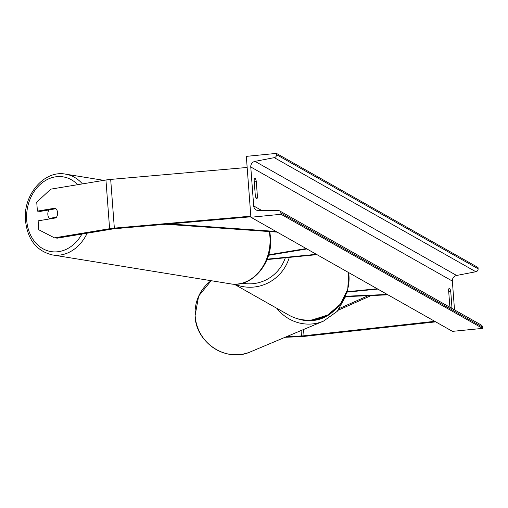 <?xml version="1.0" encoding="UTF-8"?>
<svg xmlns="http://www.w3.org/2000/svg" width="508" height="508" viewBox="0 0 508 508"><rect width="100%" height="100%" fill="white"/><g stroke="black" fill="none" stroke-linecap="round" stroke-linejoin="round"><path stroke-width="0.76" d="M105.943 179.997L109.607 228.708L54.47 237.858L38.805 229.781L38.132 220.847L55.975 217.881A6.153 4.966 -84.4 0 0 57.595 212.681A6.153 4.966 -84.4 0 0 55.245 208.14L37.401 211.106L36.728 202.165L50.806 189.147L105.943 179.997A9.849 1.232 -4.3 0 1 109.836 179.495A9.849 1.232 -4.3 0 1 110.681 179.413L247.161 167.462M54.47 237.858L57.366 238.144L112.503 228.994A4.921 0.616 -4.3 0 1 114.446 228.74A4.921 0.616 -4.3 0 1 114.872 228.702L250.869 216.795M48.958 209.95L40.297 211.391L37.401 211.106M109.607 228.708A9.849 1.232 -4.3 0 1 113.5 228.2A9.849 1.232 -4.3 0 1 114.344 228.124L250.825 216.173M286.722 336.594L301.479 335.959A4.921 0.616 175.7 0 0 303.606 335.807A4.921 0.616 175.7 0 0 304.025 335.763L434.753 321.323M285.032 337.299L300.304 336.645A9.849 1.232 175.7 0 0 304.552 336.347A9.849 1.232 175.7 0 0 305.384 336.258L435.705 321.862M345.015 296.672L387.953 294.831M345.211 296.266L387.299 294.462M377.8 289.084L346.875 292.138M377.203 288.747L347.015 291.732M268.668 254.8L306.216 248.564M268.516 255.302L306.87 248.939M316.37 254.311L267.164 259.175M316.967 254.648L266.998 259.588M56.483 217.202L49.46 218.364A6.153 4.934 99.2 0 1 47.822 214.351A6.153 4.934 99.2 0 1 49.016 209.868L55.918 208.718M49.46 218.364L51.289 218.662M246.329 156.369L250.908 217.259L281.013 214.281L280.918 213.004A2.769 2.699 -60.5 0 0 278.251 210.522L258.731 210.636A5.232 5.099 119.5 0 1 253.695 205.943L250.761 166.973A5.232 5.099 119.5 0 1 255.029 161.36L274.276 157.645A2.769 2.699 -60.5 0 0 276.53 154.673L276.435 153.397L246.329 156.369M281.013 214.281L482.6 328.384L452.488 331.362L250.908 217.259M451.663 308.267A7.696 1.403 84.4 0 0 451.917 307.067L450.729 291.236A7.696 1.403 84.4 0 0 449.485 288.303A7.696 1.403 84.4 0 0 449.301 288.258A7.696 1.403 84.4 0 0 448.596 290.024L449.783 305.854A7.696 1.403 84.4 0 0 450.253 307.473M450.729 291.236L448.704 291.433M256.261 181.159L257.448 196.99A7.696 1.403 -95.6 0 1 256.743 198.761A7.696 1.403 -95.6 0 1 255.314 195.783L254.127 179.953A7.696 1.403 -95.6 0 1 254.832 178.181A7.696 1.403 -95.6 0 1 255.016 178.225A7.696 1.403 -95.6 0 1 256.261 181.159L254.229 181.362M454.514 309.886L452.349 281.076A5.232 5.099 119.5 0 1 456.616 275.463L475.863 271.748A2.769 2.699 -60.5 0 0 478.117 268.776L478.022 267.494L276.435 153.397M482.6 328.384L482.505 327.108A2.769 2.699 -60.5 0 0 481.159 324.961L279.571 210.864M257.448 196.99L255.702 197.161M451.917 307.067L450.171 307.238M169.418 223.926L275.971 231.445M165.697 224.25L277.158 232.118M338.188 310.21L371.196 295.548M339.63 308.369L368.205 295.675M110.681 179.413L114.344 228.124M301.073 330.549L301.479 335.959M303.549 329.508L304.025 335.763M242.437 283.178A37.852 36.913 -60.5 0 0 253.041 283.674A37.852 36.913 -60.5 0 0 285.318 257.778M289.293 257.385A40.926 39.91 119.5 0 1 253.86 287.052A40.926 39.91 119.5 0 1 234.779 284.201M234.213 284.194L288.76 315.068A40.926 39.91 -60.5 0 0 311.963 319.938A40.926 39.91 -60.5 0 0 348.64 272.58M77.724 184.683A37.852 30.328 -80.8 0 0 43.917 181.508A37.852 30.328 -80.8 0 0 26.657 219.297A37.852 30.328 -80.8 0 0 48.685 251.085A37.852 30.328 -80.8 0 0 81.909 234.074M87.173 233.197A40.926 32.798 99.2 0 1 52.394 254.927C36.316 250.971 27.318 239.243 25.4 219.754C23.324 194.57 44.38 169.894 65.513 174.136A40.926 32.798 99.2 0 1 82.429 183.902M52.394 254.927L230.486 283.845A40.926 32.798 -80.8 0 0 270.008 237.973A40.926 32.798 -80.8 0 0 269.24 231.559M261.957 210.617L253.695 205.943M452.349 281.076L250.761 166.973M482.505 327.108L280.918 213.004M478.117 268.776L276.53 154.673M475.863 271.748L274.276 157.645M456.616 275.463L255.029 161.36M211.15 280.708L198.653 296.062L195.053 315.824C195.783 342.9 226.714 362.985 250.647 351.771A40.926 39.497 -112.8 0 1 195.148 315.747A40.926 39.497 -112.8 0 1 211.157 280.708M276.854 308.324A40.926 39.497 67.2 0 0 323.494 321.12L337.179 311.385L345.554 296.647M333.648 311.048A37.852 36.525 -112.8 0 1 296.628 318.44M348.691 272.612L347.77 289.192L340.398 304.146L327.787 315.004L312.039 319.957C303.746 320.719 295.986 319.087 288.76 315.068M65.513 174.136L103.81 180.353M269.786 231.597L270.605 238.227C272.682 263.404 251.619 288.08 230.486 283.845M250.647 351.771L323.494 321.12"/></g></svg>
